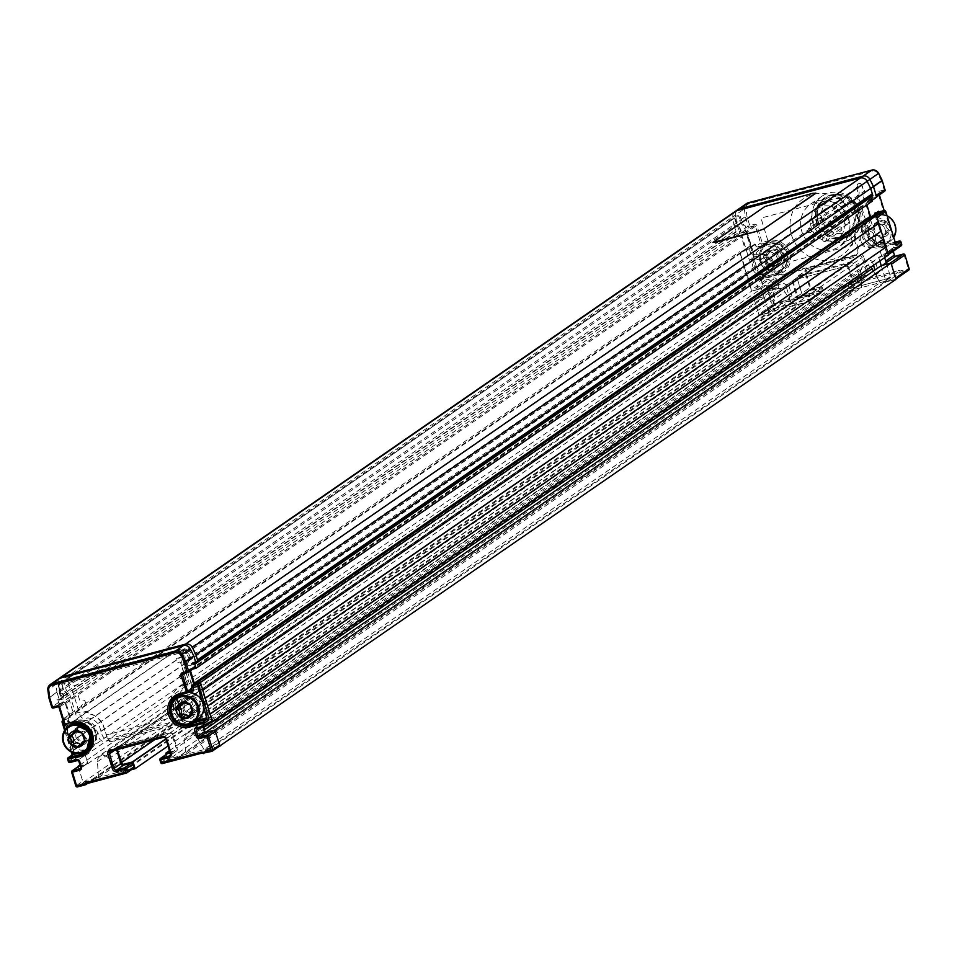 <?xml version="1.0" encoding="UTF-8"?>
<svg xmlns="http://www.w3.org/2000/svg" width="957" height="957" viewBox="0 0 957 957"><rect width="100%" height="100%" fill="white"/><g stroke="black" fill="none" stroke-linecap="round" stroke-linejoin="round"><path stroke-width="0.72" stroke-dasharray="4.79 3.59" d="M196.675 661.407L197.321 660.964M59.358 678.417A5.993 5.622 -124.6 0 0 58.006 682.951L60.65 696.062A1.28 1.208 -124.6 0 0 62.193 696.971L66.105 695.942A1.28 1.208 -124.6 0 0 66.894 694.411L66.284 692.378A0.861 0.801 -124.6 0 0 65.243 691.767L64.466 691.983A0.861 0.801 55.4 0 1 63.437 691.373L62.995 689.925A2.141 2.01 55.4 0 1 62.911 689.566L62.014 682.652A1.711 1.603 55.4 0 1 63.138 680.906L65.531 680.271A1.711 1.603 55.4 0 1 67.6 681.48L69.227 686.803A4.283 4.019 -124.6 0 0 71.703 689.614A1.28 1.208 55.4 0 1 72.457 690.452L79.993 715.118A4.701 4.414 -124.6 0 0 85.663 718.444L87.518 717.953A1.28 1.208 55.4 0 1 87.972 717.929A14.116 13.254 55.4 0 1 100.066 728.253L102.052 734.761A5.563 5.216 -124.6 0 0 108.751 738.708L180.694 719.676A5.563 5.216 55.4 0 0 184.163 713.049L182.165 706.541A14.116 13.254 -124.6 0 1 186.615 691.839A1.28 1.208 -124.6 0 1 187.01 691.648L188.876 691.157A4.701 4.414 55.4 0 0 191.807 685.547L184.27 660.892A1.28 1.208 -124.6 0 1 184.426 659.804A4.283 4.019 55.4 0 0 184.952 656.203L183.325 650.88A1.711 1.603 -124.6 0 1 184.39 648.846L186.782 648.212A1.711 1.603 -124.6 0 1 188.732 649.145L191.867 655.461A2.141 2.01 -124.6 0 1 192.01 655.808L192.453 657.256A0.861 0.801 -124.6 0 1 191.914 658.272L191.137 658.476A0.861 0.801 55.4 0 0 190.599 659.505L191.221 661.526A1.28 1.208 55.4 0 0 192.776 662.435L195.551 661.706M183.553 678.058L183.983 677.939A1.28 1.208 -124.6 0 1 185.538 678.86L186.914 683.37A1.28 1.208 -124.6 0 1 186.113 684.901L183.768 685.511A1.28 1.208 55.4 0 0 182.966 687.042L183.277 688.047A1.28 1.208 -124.6 0 1 182.954 689.327A18.386 17.274 55.4 0 0 178.265 707.582L180.251 714.089A1.28 1.208 -124.6 0 1 179.449 715.609L107.507 734.641A1.28 1.208 55.4 0 1 105.964 733.732L103.978 727.224A18.386 17.274 -124.6 0 0 89.659 713.994A1.28 1.208 55.4 0 1 88.666 713.073L88.355 712.068A1.28 1.208 -124.6 0 0 86.812 711.159L84.467 711.781A1.28 1.208 55.4 0 1 82.924 710.872L81.536 706.362A1.28 1.208 55.4 0 1 82.338 704.831L84.683 704.208A1.28 1.208 -124.6 0 0 85.484 702.677L84.994 701.05A1.28 1.208 -124.6 0 0 83.438 700.141L81.094 700.763A1.28 1.208 55.4 0 1 79.551 699.854L76.704 690.547A1.28 1.208 55.4 0 1 77.505 689.016L78.283 688.801A1.28 1.208 -124.6 0 0 79.084 687.282L78.594 685.655A1.28 1.208 -124.6 0 0 77.039 684.745L74.311 685.463A1.28 1.208 55.4 0 1 72.756 684.554L71.38 680.044A1.28 1.208 55.4 0 1 72.182 678.513L177.739 650.593A1.28 1.208 -124.6 0 1 179.282 651.502L179.414 651.932M183.565 672.436A1.28 1.208 -124.6 0 0 183.541 672.352L180.706 663.045A1.28 1.208 -124.6 0 0 179.15 662.136L178.373 662.34A1.28 1.208 55.4 0 1 176.83 661.431L176.327 659.804A1.28 1.208 55.4 0 1 177.129 658.272L179.868 657.555A1.28 1.208 -124.6 0 0 180.67 656.024L180.167 654.385M181.974 678.477L181.639 678.561A1.28 1.208 55.4 0 1 180.095 677.652L179.605 676.025A1.28 1.208 55.4 0 1 180.395 674.506L180.933 674.362M59.023 690.775L733.852 224.656L735.466 229.943A1.28 1.208 -124.6 0 0 737.022 230.852L62.193 696.971M58.006 682.951L732.835 216.832A5.993 5.622 -124.6 0 1 735.12 211.473A5.993 5.622 -124.6 0 0 732.835 216.832L733.852 224.656L736.639 222.742L739.869 233.305L735.036 236.654L734.031 233.4L735.275 237.468L740.359 236.116A0.861 0.801 55.4 0 1 741.388 236.726L745.24 249.322A0.861 0.801 55.4 0 1 744.713 250.351L739.629 251.691L745.06 267.386L744.474 267.541L746.843 275.269L747.429 275.114L751.688 291.119L761.461 288.536L763.949 296.67L754.176 299.254L759.14 315.511L774.536 310.57L773.483 294.78A6.412 6.029 55.4 0 1 784.872 291.765L792.91 305.702L811.141 301.766L809.024 294.852L800.04 297.232A2.141 2.01 55.4 0 1 797.456 295.713L793.353 282.303A2.141 2.01 55.4 0 1 794.693 279.755L845.51 266.309A2.141 2.01 -124.6 0 1 848.093 267.828L852.197 281.238L176.16 748.195L172.057 734.785A2.141 2.01 -124.6 0 0 169.485 733.265L118.656 746.699L794.693 279.755M184.199 673.608L188.661 688.203A4.701 4.414 -124.6 0 1 185.73 693.813L183.744 694.339A4.701 4.414 55.4 0 0 181.758 695.524A14.116 13.254 55.4 0 0 178.899 708.802L181.017 715.716A5.563 5.216 -124.6 0 1 177.547 722.344L105.617 741.364A5.563 5.216 55.4 0 1 98.918 737.428L96.801 730.514A14.116 13.254 -124.6 0 0 86.86 720.621A4.701 4.414 -124.6 0 0 84.503 720.585L82.517 721.111A4.701 4.414 55.4 0 1 76.847 717.774L69.359 693.275A1.711 1.603 -124.6 0 0 68.414 692.174A4.283 4.019 55.4 0 1 66.069 689.435L64.334 683.741A1.711 1.603 -124.6 0 0 62.265 682.52L59.884 683.154A1.711 1.603 -124.6 0 0 58.748 684.913L60.052 693.215A0.861 0.801 -124.6 0 0 61.081 693.825L62.253 693.514A0.861 0.801 55.4 0 1 63.282 694.124L64.215 697.174A1.495 1.412 55.4 0 1 63.282 698.957L58.006 700.357L59.238 704.412L64.322 703.072A0.861 0.801 55.4 0 1 65.351 703.682L69.215 716.279A0.861 0.801 55.4 0 1 68.677 717.295L63.593 718.647L65.949 726.363L741.986 259.419M59.238 704.412L735.275 237.468M58.006 700.357L736.089 231.977L733.852 224.656L732.835 216.832L735.622 214.906L736.639 222.742M739.318 232.001L739.905 231.845A1.28 1.208 55.4 0 0 740.706 230.314L739.833 227.467A1.28 1.208 55.4 0 0 738.29 226.558A0.861 0.801 55.4 0 1 739.318 227.168L740.251 230.218A1.495 1.412 55.4 0 1 739.318 232.001L63.282 698.957M58.748 684.913L734.785 217.957L736.077 226.271A0.861 0.801 -124.6 0 0 737.117 226.869L738.29 226.558L736.723 226.976L735.191 217.849A1.711 1.603 -124.6 0 1 736.316 216.103L737.129 215.887A1.711 1.603 55.4 0 1 739.199 217.095L740.826 222.419A5.563 5.216 -124.6 0 0 744.056 226.067L751.592 250.722A5.993 5.622 55.4 0 0 758.805 254.969L760.671 254.478A12.836 12.046 55.4 0 1 771.665 263.869L773.651 270.376A6.843 6.424 55.4 0 0 781.893 275.221L853.835 256.201A6.843 6.424 55.4 0 0 858.106 248.042L856.108 241.535A12.836 12.046 55.4 0 1 860.152 228.173L862.018 227.67A5.993 5.622 55.4 0 0 865.75 220.541L858.214 195.886A5.563 5.216 -124.6 0 0 858.896 191.197L857.269 185.873A1.711 1.603 55.4 0 1 858.333 183.828L859.147 183.612A1.711 1.603 55.4 0 1 861.097 184.557L864.961 193.063L863.393 193.481A0.861 0.801 -124.6 0 0 862.855 194.498L863.788 197.549A1.495 1.412 -124.6 0 0 865.595 198.613L865.008 198.769A1.28 1.208 55.4 0 1 863.465 197.86L862.592 195.013A1.28 1.208 55.4 0 1 863.393 193.481L864.566 193.17A0.861 0.801 55.4 0 0 865.104 192.154L861.503 184.45L185.467 651.394L188.685 657.878L864.721 190.933M59.669 691.995L735.706 225.051M62.265 682.52L738.302 215.576L735.909 216.21A1.711 1.603 -124.6 0 0 734.785 217.957M59.884 683.154L735.909 216.21M186.818 660.976A0.861 0.801 -124.6 0 0 186.818 661.454L187.751 664.505A1.495 1.412 -124.6 0 0 189.558 665.558L865.595 198.613M189.558 665.558L194.833 664.17M872.114 201.281L867.03 202.621A0.861 0.801 -124.6 0 0 866.504 203.638L866.886 204.894M192.788 669.099L190.993 669.577A0.861 0.801 -124.6 0 0 190.467 670.594L190.491 670.69M205.276 698.311L204.69 698.466L202.202 690.332L878.825 223.232M210.121 714.161L209.535 714.317L207.047 706.194L883.67 239.083M888.527 254.933L878.741 257.517L879.794 260.962L878.741 257.517L883.586 254.179L884.639 257.624L883.957 255.399A1.28 1.208 55.4 0 1 884.758 253.868L887.498 253.15L882.653 256.488L887.342 255.244A1.28 1.208 -124.6 0 0 887.701 255.088L888.419 254.598M203.183 724.353L878.741 257.517L881.876 256.691L886.708 253.354L883.586 254.179M895.979 279.324L880.093 282.65L873.406 271.058M218.962 746.544L210.169 748.864L886.206 281.908M206.006 751.747L210.169 748.864L209.918 748.051L885.955 281.095M209.918 748.051L204.056 749.606L880.093 282.65M204.056 749.606L197.453 738.158M196.137 735.873L196.018 735.67A6.412 6.029 -124.6 0 0 184.629 738.684L185.682 754.463L861.719 287.507L843.978 293.081L841.873 286.167L850.857 283.786A2.141 2.01 -124.6 0 0 852.197 281.238M870.834 267.159A6.412 6.029 -124.6 0 0 860.666 271.728L861.719 287.507M185.682 754.463L179.426 756.114L855.462 289.17M179.426 756.114L179.677 756.927L855.714 289.983M179.677 756.927L167.942 760.037L843.978 293.081M167.942 760.037L166.231 754.415M169.401 750.659L841.873 286.167M117.412 749.546L117.316 749.259A2.141 2.01 55.4 0 1 118.656 746.699M154.711 739.677L797.456 295.713M165.872 739.091L809.024 294.852M167.989 746.005L811.141 301.766M116.204 771.509L116.874 772.658L131.42 769.691M123.369 771.821L799.406 304.864M123.13 771.007L799.167 304.051M116.874 772.658L132.329 761.975M165.8 738.864L792.91 305.702M78.235 766.557L83.103 782.467L98.499 777.515L97.447 761.736A6.412 6.029 55.4 0 1 108.835 758.722L109.852 760.492M113.488 766.796L115.259 769.859M98.499 777.515L774.536 310.57M92.626 779.07L768.662 312.114M92.877 779.883L768.914 312.927M83.103 782.467L759.14 315.511M79.898 764.99L754.176 299.254M65.949 726.363L66.535 726.219L69.024 734.342L68.437 734.498L70.806 742.225L71.392 742.07L75.651 758.076L85.424 755.492L87.912 763.626L80.113 765.684L86.74 763.937A1.28 1.208 -124.6 0 0 87.542 762.406L80.639 767.167A1.28 1.208 -124.6 0 1 80.663 767.251M87.912 763.626L763.949 296.67M85.424 755.492L766.294 285.198L773.136 307.556L768.292 310.893A1.28 1.208 -124.6 0 0 769.835 311.803L808.94 301.467A1.28 1.208 -124.6 0 0 809.742 299.936L808.868 297.089A1.28 1.208 -124.6 0 0 807.325 296.18L799.502 298.249A2.141 2.01 55.4 0 1 796.93 296.742L792.575 282.506A2.141 2.01 55.4 0 1 793.903 279.958L798.748 276.621A2.141 2.01 55.4 0 0 797.408 279.169L801.763 293.392L810.471 287.375L805.926 272.278L805.064 272.398L809.658 287.435A3.421 3.218 -124.6 0 0 813.785 289.863L821.596 287.794L822.482 292.112L813.773 298.129A1.28 1.208 -124.6 0 0 814.132 297.962A1.28 1.208 55.4 0 1 813.773 298.129L808.94 301.467M75.651 758.076L183.529 683.561M184.94 682.592L751.688 291.119M73.282 750.348L749.319 283.404M73.868 750.192L749.905 283.248M71.392 742.07L747.429 275.114M70.806 742.225L746.843 275.269M63.593 718.647L739.629 251.691M169.832 752.058L174.82 750.743A2.141 2.01 -124.6 0 0 176.16 748.195M202.717 724.473L203.542 727.188L203.087 725.693L199.283 728.325M189.103 659.397A0.861 0.801 55.4 0 1 188.529 660.127L187.751 660.33M188.685 657.878L189.067 659.098A0.861 0.801 55.4 0 1 189.079 659.146M180.072 652.064A1.711 1.603 55.4 0 1 181.124 651.095L183.517 650.461A1.711 1.603 55.4 0 1 185.467 651.394M183.828 672.364L181.172 663.703A1.711 1.603 55.4 0 1 181.351 662.304A4.283 4.019 -124.6 0 0 181.794 658.823L180.694 655.222M191.221 713.085A7.907 7.429 55.4 0 1 189.51 697.868A7.907 7.429 55.4 0 1 199.044 703.479A7.907 7.429 55.4 0 1 191.974 713.144M91.13 732.009A7.907 7.429 -124.6 0 0 81.596 726.411A7.907 7.429 -124.6 0 0 76.668 735.837A7.907 7.429 -124.6 0 0 86.202 741.448A7.907 7.429 -124.6 0 0 91.13 732.009M68.437 734.498L744.474 267.541M69.024 734.342L745.06 267.386M66.535 726.219L742.572 259.263M861.503 184.45A1.711 1.603 55.4 0 0 859.553 183.505L857.161 184.139A1.711 1.603 55.4 0 0 856.096 186.184L857.831 191.879A4.283 4.019 -124.6 0 1 857.388 195.36A1.711 1.603 55.4 0 0 857.209 196.747L864.697 221.258A4.701 4.414 -124.6 0 1 861.767 226.857L859.781 227.383A4.701 4.414 55.4 0 0 857.795 228.567A14.116 13.254 55.4 0 0 854.936 241.846L857.053 248.76A5.563 5.216 -124.6 0 1 853.584 255.387L781.654 274.408A5.563 5.216 55.4 0 1 774.955 270.472L772.837 263.558A14.116 13.254 -124.6 0 0 762.896 253.665A4.701 4.414 -124.6 0 0 760.54 253.629L758.554 254.155A4.701 4.414 55.4 0 1 752.884 250.818L745.395 226.319A1.711 1.603 -124.6 0 0 744.45 225.218A4.283 4.019 55.4 0 1 742.106 222.479L740.371 216.784A1.711 1.603 -124.6 0 0 738.302 215.576M860.606 240.351A7.907 7.429 55.4 0 1 865.547 230.912A7.907 7.429 55.4 0 1 875.069 236.523A7.907 7.429 55.4 0 1 870.14 245.961A7.907 7.429 55.4 0 1 860.606 240.351M767.167 265.065A7.907 7.429 -124.6 0 0 757.633 259.455A7.907 7.429 -124.6 0 0 752.704 268.881A7.907 7.429 -124.6 0 0 762.239 274.492A7.907 7.429 -124.6 0 0 767.167 265.065M809.742 299.936L814.574 296.598A1.28 1.208 55.4 0 1 814.132 297.962A1.28 1.208 -124.6 0 0 814.574 296.598L813.701 293.751L808.868 297.089M796.93 296.742L801.763 293.392L797.169 278.355A2.141 2.01 55.4 0 1 798.497 275.807L850.881 261.955A2.141 2.01 55.4 0 1 853.465 263.462L853.716 264.276A2.141 2.01 -124.6 0 0 851.132 262.768L798.748 276.621M889.615 278.068L884.782 281.406A1.28 1.208 -124.6 0 0 885.584 279.887L890.417 276.537A1.28 1.208 55.4 0 1 889.615 278.068L850.522 288.404A1.28 1.208 55.4 0 1 848.979 287.495L844.146 290.844L843.273 287.997A1.28 1.208 -124.6 0 1 844.074 286.466L851.886 284.396A2.141 2.01 -124.6 0 0 853.225 281.848L848.871 267.625A2.141 2.01 -124.6 0 0 846.299 266.106L793.903 279.958M853.225 281.848L866.767 272.494L862.173 257.445L863.704 256.895A3.421 3.218 -124.6 0 0 859.589 254.466L807.194 268.319A3.421 3.218 -124.6 0 0 805.064 272.398M843.273 287.997L848.105 284.648A1.28 1.208 55.4 0 1 848.907 283.128L856.73 281.059A2.141 2.01 -124.6 0 0 858.058 278.511M856.814 278.643L857.687 281.49L848.979 287.495L848.105 284.648L848.979 287.495A1.28 1.208 -124.6 0 0 850.522 288.404L889.52 278.092L898.228 272.075L898.228 270.616L859.219 280.927L857.663 277.087L848.907 283.128A1.28 1.208 -124.6 0 0 848.105 284.648L856.814 278.643A1.28 1.208 55.4 0 1 857.616 277.111L865.475 275.018L866.169 276.011A3.421 3.218 -124.6 0 0 868.298 271.932L863.704 256.895M844.146 290.844A1.28 1.208 -124.6 0 0 845.689 291.753L859.23 282.399L859.219 280.927M884.782 281.406L845.689 291.753M871.863 200.468L866.001 202.011A0.861 0.801 -124.6 0 0 865.475 203.04L872.987 227.634L865.164 229.692A9.199 8.637 55.4 0 0 859.434 240.662A9.199 8.637 55.4 0 0 870.511 247.181L878.335 245.112L881.876 256.691M874.985 215.014L877.82 224.285L872.987 227.634M879.375 194.857L879.016 193.685L870.308 199.69L871.026 202.035L870.308 199.69A0.861 0.801 55.4 0 1 870.607 198.781A0.861 0.801 -124.6 0 0 870.308 199.69L865.475 203.04M876.708 197.118L870.834 198.673A0.861 0.801 -124.6 0 0 870.607 198.781A0.861 0.801 55.4 0 1 870.834 198.673L875.535 197.429A1.28 1.208 -124.6 0 0 875.882 197.274L876.6 196.783M768.292 310.893L761.461 288.536L758.327 289.361L763.172 286.023L759.631 274.444L767.442 272.374A9.199 8.637 -124.6 0 0 773.184 261.405A9.199 8.637 -124.6 0 0 762.107 254.897L754.283 256.954L749.439 260.304L741.926 235.709A0.861 0.801 -124.6 0 0 740.897 235.099L735.036 236.654M754.283 256.954L746.759 232.36A0.861 0.801 -124.6 0 0 745.73 231.761L739.869 233.305M763.172 286.023L766.294 285.198M769.835 311.803L774.68 308.465A1.28 1.208 55.4 0 1 773.136 307.556M774.68 308.465L813.773 298.129L774.775 308.441L783.484 302.424L822.482 292.112A1.28 1.208 55.4 0 0 823.283 290.581L822.41 287.734A1.28 1.208 -124.6 0 0 820.867 286.825L821.596 287.794M852.699 243.018A2.141 2.01 55.4 0 1 851.371 245.566L788.819 262.11A2.141 2.01 55.4 0 1 786.235 260.591L785.494 258.151A22.669 21.281 55.4 0 0 769.344 242.205L768.435 242.456L761.605 220.098A2.141 2.01 -124.6 0 1 762.944 217.55L848.165 195.013A2.141 2.01 -124.6 0 1 850.749 196.52L857.58 218.878L856.671 219.117A22.669 21.281 55.4 0 0 851.957 240.578L852.699 243.018M746.616 203.53A5.993 5.622 -124.6 0 0 744.319 208.901L735.622 214.906A5.993 5.622 -124.6 0 1 737.907 209.547A5.993 5.622 -124.6 0 0 735.622 214.906L736.627 222.634L745.336 216.617L744.319 208.901L745.91 208.554A4.701 4.414 55.4 0 1 749.008 203.733L872.521 171.076A4.701 4.414 55.4 0 1 877.892 173.648L881.457 180.897M877.82 224.285L870.009 226.354A9.199 8.637 55.4 0 0 864.279 237.324A9.199 8.637 55.4 0 0 875.356 243.832L883.167 241.774L886.708 253.354M886.194 262.72L890.417 276.537M812.158 292.842L820.867 286.825L813.043 288.894L804.335 294.912L812.158 292.842A1.28 1.208 55.4 0 1 813.701 293.751A1.28 1.208 -124.6 0 0 812.158 292.842L804.335 294.912A2.141 2.01 55.4 0 1 801.763 293.392M789.513 297.376L791.929 295.701L788.209 283.511L785.781 285.186A2.141 2.01 -124.6 0 0 783.209 283.667L770.696 286.98A2.141 2.01 -124.6 0 0 769.368 289.528L773.089 301.718A2.141 2.01 -124.6 0 0 775.672 303.237L788.185 299.924A2.141 2.01 -124.6 0 0 789.513 297.376L785.781 285.186M769.368 289.528L771.785 287.854L775.517 300.043L773.089 301.718M876.313 274.42L878.729 272.757L874.997 260.555L872.581 262.23A2.141 2.01 -124.6 0 0 870.009 260.711L857.496 264.024A2.141 2.01 -124.6 0 0 856.156 266.572L859.888 278.762A2.141 2.01 -124.6 0 0 862.46 280.281L874.973 276.98A2.141 2.01 -124.6 0 0 876.313 274.42L874.949 269.994M873.514 265.304L872.581 262.23M856.156 266.572L858.573 264.898L862.305 277.099L859.888 278.762M758.327 289.361L754.786 277.781L762.609 275.712A9.199 8.637 -124.6 0 0 768.339 264.754A9.199 8.637 -124.6 0 0 757.262 258.234L749.439 260.304M881.23 265.651L885.584 279.887M178.122 652.83L176.507 653.942L61.571 684.339L67.612 680.164L72.301 678.92L74.73 677.245L180.287 649.336L177.87 650.999L182.56 649.767L179.629 651.777M125.164 770.469L93.894 778.735L87.003 783.496A1.28 1.208 -124.6 0 0 86.92 783.52M126.743 770.05L133.286 768.315M116.622 749.75L116.419 749.056A2.141 2.01 55.4 0 1 117.747 746.508L170.143 732.655A2.141 2.01 -124.6 0 1 172.715 734.163L177.189 748.805A2.141 2.01 -124.6 0 1 175.849 751.353L170.083 752.872M117.747 746.508L110.856 751.269A2.141 2.01 -124.6 0 0 110.773 751.293M218.77 746.592L209.595 748.53A1.28 1.208 -124.6 0 0 208.65 748.386L169.257 758.805A1.28 1.208 55.4 0 1 167.714 757.896L166.841 755.049A1.28 1.208 55.4 0 1 167.008 753.96M169.257 758.805L162.367 763.566A1.28 1.208 55.4 0 1 162.259 763.59M160.848 762.741A1.28 1.208 55.4 0 1 160.824 762.657L167.714 757.896M212.514 750.91L211.784 751.377M199.726 727.045L203.255 724.593M188.409 691.935L185.036 692.832A14.965 14.056 -124.6 0 0 181.423 694.387M180.873 694.746A14.965 14.056 -124.6 0 0 176.59 712.953A14.965 14.056 -124.6 0 0 193.733 721.291L195.994 720.693M203.662 706.745L203.458 706.087M203.243 705.393L201.939 701.134M180.622 705.536A9.199 8.637 -124.6 0 0 192.058 715.8A9.199 8.637 -124.6 0 0 197.788 704.842A9.199 8.637 -124.6 0 0 181.495 702.558M193.888 722.14L193.733 721.291A14.965 14.056 -124.6 0 1 193.649 721.315L188.792 721.674A14.965 14.056 -124.6 0 1 188.708 721.662L183.923 720.286A14.965 14.056 -124.6 0 1 183.84 720.25L179.713 717.307A14.965 14.056 -124.6 0 1 179.641 717.248L176.662 713.097A14.965 14.056 -124.6 0 1 176.626 713.013L175.155 708.156A14.965 14.056 -124.6 0 1 175.143 708.06L175.358 703.084A14.965 14.056 -124.6 0 1 175.382 702.988L177.26 698.49A14.965 14.056 -124.6 0 1 177.308 698.407L180.311 695.141M192.572 723.014A16.257 15.264 55.4 0 1 176.471 715.98A16.257 15.264 55.4 0 1 175.586 698.431M177.846 695.548A16.257 15.264 55.4 0 1 179.784 693.945A16.257 15.264 55.4 0 1 184.306 691.863L185.933 691.433M187.512 691.014L190.945 690.105M184.605 673.321L189.438 669.984L189.797 671.168M185.443 684.231L186.125 684.04A3.421 3.218 -124.6 0 0 188.254 679.96L185.778 671.862L189.965 668.967A0.861 0.801 -124.6 0 0 189.438 669.984M194.654 667.723L189.965 668.967M63.006 720.549L69.705 717.906L63.006 720.537M63.258 721.339L64.215 720.681A1.28 1.208 55.4 0 1 65.016 719.15M72.553 754.81L72.469 755.839L72.182 755.109M183.876 684.698A22.238 20.887 55.4 0 0 171.47 710.764L174.712 721.339A3.421 3.218 -124.6 0 1 172.571 725.418L111.586 741.543A3.421 3.218 -124.6 0 1 107.459 739.115L104.229 728.552A22.238 20.887 55.4 0 0 77.433 712.786L76.656 712.989A3.421 3.218 -124.6 0 1 72.529 710.572L67.325 693.514A5.563 5.216 -124.6 0 1 63.617 689.686L61.344 682.269L59.801 682.688A2.189 2.058 55.4 0 0 58.353 684.925L59.561 694.232L60.877 693.873A0.646 0.598 55.4 0 1 61.655 694.327L62.396 696.768A1.495 1.412 55.4 0 1 61.463 698.562L57.755 699.543L58.616 702.39A1.28 1.208 55.4 0 0 60.171 703.299L53.269 708.06A1.28 1.208 55.4 0 1 53.161 708.072M60.171 703.299L64.861 702.055A0.861 0.801 55.4 0 1 65.889 702.653L70.244 716.889A0.861 0.801 55.4 0 1 69.705 717.906M68.366 723.109L69.753 722.152A1.28 1.208 55.4 0 1 68.198 721.243L64.777 723.612M70.483 723.121L68.39 720.418A2.141 2.01 55.4 0 1 67.66 720.8L63.425 721.913M68.39 720.418L68.186 718.312L70.244 716.889M78.809 726.853A9.199 8.637 -124.6 0 0 73.079 737.823A9.199 8.637 -124.6 0 0 84.156 744.331A9.199 8.637 -124.6 0 0 89.886 733.373A9.199 8.637 -124.6 0 0 78.809 726.853M90.389 747.62A14.965 14.056 -124.6 0 0 94.157 729.473A14.965 14.056 -124.6 0 0 77.134 721.363L71.751 722.786M85.986 750.683L85.831 749.821A14.965 14.056 -124.6 0 0 89.982 747.919M72.289 723.241L76.393 720.394A16.257 15.264 55.4 0 1 95.006 729.461A16.257 15.264 55.4 0 1 90.353 749.223A16.257 15.264 55.4 0 1 88.164 750.467M64.215 720.681L75.28 756.855L69.071 761.15M72.66 760.648L76.823 757.765A1.28 1.208 55.4 0 1 75.28 756.855M76.823 757.765L84.252 755.803L77.266 760.588M72.325 771.701L78.51 767.43A1.28 1.208 55.4 0 1 78.677 766.342M78.51 767.43L82.733 781.247L76.524 785.541M80.113 785.039L84.276 782.156A1.28 1.208 55.4 0 1 82.733 781.247M84.276 782.156L92.398 780.015L87.542 783.364M87.35 783.412L93.116 779.441A1.28 1.208 55.4 0 1 92.398 780.015M93.116 779.441L93.176 779.309A1.28 1.208 -124.6 0 1 93.894 778.735M84.252 755.803A1.28 1.208 -124.6 0 1 85.795 756.712L87.542 762.406M185.778 671.85L183.05 662.914A5.563 5.216 -124.6 0 0 184.031 657.842L181.758 650.425L183.313 650.018A2.189 2.058 55.4 0 1 185.814 651.215L189.582 658.799M189.677 658.99L190.048 659.72L188.72 660.067A0.646 0.598 -124.6 0 0 188.326 660.832L189.067 663.273A1.495 1.412 -124.6 0 0 190.874 664.337L194.594 663.357M203.889 724.162A1.28 1.208 -124.6 0 0 203.087 725.693M75.495 736.148A9.199 8.637 55.4 0 1 81.225 725.191A9.199 8.637 55.4 0 1 92.303 731.698A9.199 8.637 55.4 0 1 86.573 742.668A9.199 8.637 55.4 0 1 75.495 736.148M183.397 707.618A9.199 8.637 55.4 0 1 189.139 696.648A9.199 8.637 55.4 0 1 200.216 703.168A9.199 8.637 55.4 0 1 194.474 714.125A9.199 8.637 55.4 0 1 183.397 707.618M49.656 697.39L57.001 692.306A1.28 1.208 55.4 0 1 56.953 692.09L55.949 684.375A5.993 5.622 55.4 0 1 58.245 679.003M175.167 651.657L61.009 681.851A2.189 2.058 -124.6 0 0 59.561 684.088L60.77 693.394L62.085 693.047A0.646 0.598 55.4 0 1 62.863 693.502L63.605 695.93A1.495 1.412 55.4 0 1 62.672 697.725L58.963 698.706L57.001 692.306M58.963 698.706L57.755 699.543M56.953 692.09L49.62 697.151M195.802 662.519L192.082 663.5A1.495 1.412 55.4 0 1 190.276 662.435L189.534 659.995A0.646 0.598 55.4 0 1 189.929 659.229L191.256 658.883L190.898 658.153M190.79 657.961L187.022 650.389A2.189 2.058 -124.6 0 0 184.522 649.181L177.476 651.047M89.946 747.943L93.559 744.247A14.965 14.056 -124.6 0 0 93.607 744.175L95.485 739.665A14.965 14.056 -124.6 0 0 95.509 739.582L95.724 734.593A14.965 14.056 -124.6 0 0 95.712 734.498L94.241 729.653A14.965 14.056 -124.6 0 0 94.205 729.557L91.226 725.418A14.965 14.056 -124.6 0 0 91.154 725.346L87.027 722.415A14.965 14.056 -124.6 0 0 86.943 722.368L82.17 721.004A14.965 14.056 -124.6 0 0 82.075 720.992L77.218 721.351A14.965 14.056 -124.6 0 0 77.134 721.363L72.792 723.408M72.409 723.671L69.406 726.949A14.965 14.056 -124.6 0 0 69.359 727.021L67.48 731.531A14.965 14.056 -124.6 0 0 67.457 731.615L67.241 736.591A14.965 14.056 -124.6 0 0 67.253 736.687L68.725 741.543A14.965 14.056 -124.6 0 0 68.76 741.627L71.739 745.778A14.965 14.056 -124.6 0 0 71.811 745.85L75.938 748.781A14.965 14.056 -124.6 0 0 76.022 748.817L80.795 750.192A14.965 14.056 -124.6 0 0 80.89 750.204L85.747 749.845A14.965 14.056 -124.6 0 0 85.831 749.821L90.173 747.776M75.675 731.232A4.079 3.828 -124.6 0 0 75.77 730.358A1.256 1.184 55.4 0 1 77.96 729.784A4.079 3.828 -124.6 0 0 83.103 731.244A1.256 1.184 55.4 0 1 84.802 732.93A4.079 3.828 -124.6 0 0 86.405 738.146A1.256 1.184 55.4 0 1 85.915 740.407A4.079 3.828 -124.6 0 0 84.587 740.706M83.953 741.053A4.079 3.828 -124.6 0 0 82.362 744.175A1.256 1.184 55.4 0 1 80.352 744.977M71.117 735.347A1.256 1.184 55.4 0 1 72.218 734.127A4.079 3.828 -124.6 0 0 74.168 733.481M75.77 730.358L74.969 730.909M77.96 729.784L75.759 731.304M183.577 702.689A4.079 3.828 -124.6 0 0 183.672 701.828A1.256 1.184 55.4 0 1 185.861 701.242A4.079 3.828 -124.6 0 0 191.005 702.701A1.256 1.184 55.4 0 1 192.716 704.388A4.079 3.828 -124.6 0 0 194.307 709.616A1.256 1.184 55.4 0 1 193.816 711.876L192.405 712.857M187.584 692.509L185.12 692.808A14.965 14.056 -124.6 0 0 185.036 692.832L180.694 694.878M198.087 719.245L193.733 721.291M190.981 713.372A4.079 3.828 -124.6 0 0 190.264 715.633A1.256 1.184 55.4 0 1 188.266 716.446M190.264 715.633L188.062 717.152M181.1 705.417A4.079 3.828 -124.6 0 0 182.081 704.938M183.672 701.828L182.871 702.378M193.816 711.876A4.079 3.828 -124.6 0 0 192.501 712.164M185.861 701.242L183.672 702.761M885.345 246.643L881.636 247.624A16.257 15.264 55.4 0 1 862.054 236.104A16.257 15.264 55.4 0 1 867.676 218.794A16.257 15.264 55.4 0 1 872.186 216.725L878.837 214.966A1.28 1.208 -124.6 0 0 879.639 213.435L879.459 212.861A2.141 2.01 -124.6 0 0 880.296 212.825L884.986 211.581L894.927 244.107L885.931 246.487M860.02 211.15A25.66 24.104 -124.6 0 0 821.979 196.233A25.66 24.104 -124.6 0 0 813.103 223.555A25.66 24.104 -124.6 0 0 851.144 238.46A25.66 24.104 -124.6 0 0 860.02 211.15M858.285 211.27A22.908 21.521 -124.6 0 0 830.676 195.037A22.908 21.521 -124.6 0 0 816.393 222.347A22.908 21.521 -124.6 0 0 843.99 238.592A22.908 21.521 -124.6 0 0 858.285 211.27M876.588 215.911L870.846 217.873L872.916 216.449M879.016 193.685A0.861 0.801 55.4 0 1 879.543 192.656L884.244 191.424L884.232 189.953L879.543 191.185A2.141 2.01 -124.6 0 0 878.203 193.745L883.299 210.408L878.813 211.593M885.01 189.797L884.232 189.953L881.529 181.124M878.526 211.246L879.459 212.861M875.344 214.547L883.311 211.88A1.28 1.208 -124.6 0 0 884.16 210.636M817.96 221.94A21.198 19.906 55.4 0 1 831.178 196.663A21.198 19.906 55.4 0 1 856.718 211.688A21.198 19.906 55.4 0 1 843.5 236.965A21.198 19.906 55.4 0 1 817.96 221.94M882.115 180.395L881.397 180.706M878.598 173.337L877.892 173.648M871.887 170.083L872.521 171.076M765.122 285.509A1.28 1.208 55.4 0 1 766.665 286.418L775.373 280.401A1.28 1.208 55.4 0 0 773.83 279.492L765.122 285.509L762.382 286.227L757.549 289.576L752.86 290.808L766.401 281.454L773.83 279.492M741.041 233.006L749.75 226.988A1.28 1.208 -124.6 0 1 748.207 226.079L745.371 216.832L736.675 222.849L739.498 232.084A1.28 1.208 -124.6 0 0 741.041 233.006L745.73 231.761A0.861 0.801 55.4 0 1 746.759 232.36L751.113 246.595A0.861 0.801 55.4 0 1 750.575 247.612L745.742 250.949L741.053 252.193A1.28 1.208 -124.6 0 0 740.251 253.725L748.96 247.707L759.272 281.454L764.117 278.104L764.858 280.545A1.28 1.208 -124.6 0 0 766.401 281.454M740.251 253.725L751.317 289.899A1.28 1.208 -124.6 0 0 752.86 290.808M757.633 247.014L764.284 245.255A16.257 15.264 55.4 0 1 782.898 254.323A16.257 15.264 55.4 0 1 778.244 274.085A16.257 15.264 55.4 0 1 773.734 276.154L760.432 279.671L750.491 247.145L755.181 245.913A2.141 2.01 -124.6 0 0 755.91 245.53L756.09 246.105A1.28 1.208 -124.6 0 0 757.633 247.014L762.107 243.927L768.758 242.169L768.746 240.697L762.107 242.456L757.011 225.792A2.141 2.01 -124.6 0 0 754.427 224.273L749.738 225.517L746.915 216.27L745.91 208.554M760.6 262.936A9.199 8.637 55.4 0 1 766.33 251.966A9.199 8.637 55.4 0 1 777.407 258.486A9.199 8.637 55.4 0 1 771.677 269.443A9.199 8.637 55.4 0 1 760.6 262.936M762.107 243.927A1.28 1.208 55.4 0 1 760.564 243.018L756.09 246.105M749.75 226.988L754.439 225.744A0.861 0.801 55.4 0 1 755.468 226.354L760.564 243.018M755.91 245.53L754.977 243.915A0.861 0.801 55.4 0 1 754.451 244.944L749.762 246.176L741.053 252.193M748.96 247.707A1.28 1.208 55.4 0 1 749.762 246.176M760.432 279.671L764.559 276.74A1.28 1.208 55.4 0 1 764.906 276.585L759.272 281.454M764.117 278.104A1.28 1.208 55.4 0 1 764.559 276.74M769.619 290.557L768.89 289.588A1.28 1.208 -124.6 0 0 768.088 291.119L772.311 304.936A1.28 1.208 -124.6 0 0 773.854 305.845L782.754 302.998L773.758 309.59L782.455 303.572L781.965 302.233L773.854 304.374L769.619 290.557L777.048 288.595A2.572 2.404 55.4 0 0 778.651 285.533L776.917 279.839A2.572 2.404 -124.6 0 0 773.818 278.02L766.39 279.982L764.906 276.585L778.244 273.044L778.938 274.037A17.537 16.472 -124.6 0 0 789.872 253.126A17.537 16.472 -124.6 0 0 768.746 240.697M777.048 288.595L776.366 287.602L768.89 289.588L755.348 298.943A1.28 1.208 -124.6 0 0 754.547 300.474L758.769 314.291A1.28 1.208 -124.6 0 0 760.313 315.2L767.741 313.238A1.28 1.208 -124.6 0 0 768.543 311.707L773.376 308.369A1.28 1.208 55.4 0 1 772.586 309.901L767.741 313.238M776.318 287.626L762.777 296.981L755.348 298.943M773.758 309.59L772.586 309.901M773.854 304.374L773.854 305.845L760.313 315.2M822.47 290.641L783.472 300.953L783.484 302.424M823.283 290.581L814.574 296.598L813.701 293.751L822.41 287.734M813.043 288.894L813.785 289.863M865.439 275.042L856.73 281.059L848.907 283.128M857.687 281.49A1.28 1.208 -124.6 0 0 859.23 282.399L898.228 272.075M891.374 264.288A1.28 1.208 -124.6 0 0 889.831 263.378M887.378 281.609L892.211 278.26A1.28 1.208 55.4 0 1 890.668 277.351L885.835 280.688A1.28 1.208 -124.6 0 0 887.378 281.609L894.807 279.635A1.28 1.208 -124.6 0 0 895.166 279.48L895.872 278.989M892.211 278.26L899.747 272.554L908.349 270.281L908.337 268.809L900.226 270.963L899.747 272.554M893.24 251.26L892.666 249.382A1.28 1.208 55.4 0 1 893.467 247.851L893.455 246.392A2.572 2.404 -124.6 0 0 891.852 249.442L893.599 255.136A2.572 2.404 -124.6 0 0 893.754 255.531M899.508 240.997L900.896 245.889L893.467 247.851L884.758 253.868M894.879 256.727A2.572 2.404 -124.6 0 0 896.685 256.954L904.114 254.993L908.337 268.809M900.226 270.963L900.094 270.891A2.572 2.404 -124.6 0 0 898.228 270.616M783.472 300.953A2.572 2.404 -124.6 0 0 782.025 302.113L781.965 302.233M878.741 211.617L876.648 212.167A17.537 16.472 -124.6 0 0 865.714 233.065A17.537 16.472 -124.6 0 0 886.84 245.494L900.142 241.977M874.842 214.248A16.257 15.264 55.4 0 1 876.66 213.638L876.648 212.167M878.227 223.017A1.256 1.184 -124.6 0 0 876.038 223.591A4.079 3.828 55.4 0 1 872.485 227.359A1.256 1.184 -124.6 0 0 871.994 229.62A4.079 3.828 55.4 0 1 873.585 234.848A1.256 1.184 -124.6 0 0 875.284 236.523A4.079 3.828 55.4 0 1 880.428 237.982A1.256 1.184 -124.6 0 0 882.629 237.408L884.83 235.889L886.015 233.053L889.663 231.08A8.446 7.931 55.4 0 1 874.028 230.876A8.446 7.931 55.4 0 1 887.211 223.053L880.428 221.498L878.227 223.017A4.079 3.828 55.4 0 0 878.538 223.424A9.199 8.637 -124.6 0 0 868.501 234.393A9.199 8.637 -124.6 0 0 879.579 240.913A9.199 8.637 -124.6 0 0 878.921 223.531M896.111 245.267L894.927 244.107L895.608 243.628M843.883 201.233L833.116 208.662A2.141 2.01 -124.6 0 0 836.155 211.497A2.141 2.01 -124.6 0 0 836.765 210.803L847.519 203.374A2.141 2.01 55.4 0 1 843.799 202.956A2.141 2.01 55.4 0 1 843.883 201.233L844.588 199.869L833.822 207.31A17.968 16.867 55.4 0 0 817.577 208.638L828.343 201.197A17.968 16.867 55.4 0 1 844.588 199.869M817.577 208.638A17.968 16.867 55.4 0 0 811.775 228.95A17.968 16.867 55.4 0 0 837.997 238.197A17.968 16.867 55.4 0 0 843.799 217.873A17.968 16.867 55.4 0 0 837.471 209.451L848.237 202.011A17.968 16.867 55.4 0 1 854.553 210.444A17.968 16.867 55.4 0 1 848.751 230.757A17.968 16.867 55.4 0 1 822.542 221.522A17.968 16.867 55.4 0 1 828.343 201.197M817.517 223.675A22.238 20.887 55.4 0 1 824.695 198.518A22.238 20.887 55.4 0 1 857.161 209.954A22.238 20.887 55.4 0 1 849.972 235.111A22.238 20.887 55.4 0 1 817.517 223.675M818.725 222.837A22.238 20.887 55.4 0 1 825.903 197.68A22.238 20.887 55.4 0 1 858.369 209.116A22.238 20.887 55.4 0 1 851.192 234.274A22.238 20.887 55.4 0 1 818.725 222.837M848.237 202.011L847.519 203.374M824.683 211.736A2.141 2.01 -124.6 0 0 827.649 212.514A2.141 2.01 -124.6 0 0 828.188 209.774A2.141 2.01 -124.6 0 0 825.221 208.997A2.141 2.01 -124.6 0 0 824.683 211.736M812.936 220.313A2.141 2.01 55.4 0 1 812.397 223.053A2.141 2.01 55.4 0 1 809.431 222.263A2.141 2.01 55.4 0 1 809.969 219.536A2.141 2.01 55.4 0 1 812.936 220.313M847.507 213.172A2.141 2.01 -124.6 0 0 844.253 211.114A2.141 2.01 -124.6 0 0 844.469 214.631A2.141 2.01 -124.6 0 0 847.507 213.172M828.176 223.101A2.141 2.01 55.4 0 1 831.214 221.629A2.141 2.01 55.4 0 1 831.43 225.158A2.141 2.01 55.4 0 1 828.176 223.101M833.882 208.399A2.141 2.01 -124.6 0 0 836.574 206.269A2.141 2.01 -124.6 0 0 833.332 204.702A2.141 2.01 -124.6 0 0 833.882 208.399M819.97 215.062A2.141 2.01 55.4 0 1 820.52 218.758A2.141 2.01 55.4 0 1 817.266 217.191A2.141 2.01 55.4 0 1 819.97 215.062M845.019 223.974A2.141 2.01 -124.6 0 0 847.507 224.165A2.141 2.01 -124.6 0 0 847.567 220.84A2.141 2.01 -124.6 0 0 845.079 220.648A2.141 2.01 -124.6 0 0 845.019 223.974M832.327 231.379A2.141 2.01 55.4 0 1 832.255 234.704A2.141 2.01 55.4 0 1 829.767 234.501A2.141 2.01 55.4 0 1 829.827 231.175A2.141 2.01 55.4 0 1 832.327 231.379M813.366 239.19A2.141 2.01 55.4 0 1 814.012 236.654A2.141 2.01 55.4 0 1 817.087 237.635A2.141 2.01 55.4 0 1 816.441 240.171A2.141 2.01 55.4 0 1 813.366 239.19M822.841 219.045A2.141 2.01 -124.6 0 0 825.903 221.821A2.141 2.01 -124.6 0 0 825.999 218.519A2.141 2.01 -124.6 0 0 822.841 219.045M811.297 231.594A2.141 2.01 55.4 0 1 808.139 232.132A2.141 2.01 55.4 0 1 808.222 228.831A2.141 2.01 55.4 0 1 811.297 231.594M833.607 217.909A2.141 2.01 -124.6 0 0 836.873 219.739A2.141 2.01 -124.6 0 0 836.562 216.15A2.141 2.01 -124.6 0 0 833.607 217.909M824.276 241.511A2.141 2.01 55.4 0 1 823.367 237.695A2.141 2.01 55.4 0 1 826.573 239.071A2.141 2.01 55.4 0 1 824.276 241.511M882.629 237.408A4.079 3.828 55.4 0 1 886.182 233.652A1.256 1.184 -124.6 0 0 886.672 231.379A4.079 3.828 55.4 0 1 885.069 226.163A1.256 1.184 -124.6 0 0 883.371 224.476A4.079 3.828 55.4 0 1 879.04 223.926M888.862 229.859L886.661 227.814L887.211 223.053A8.446 7.931 55.4 0 1 889.663 231.08L888.862 229.859L886.672 231.379M876.038 223.591L878.227 222.084L876.229 225.481L873.837 226.582L876.289 234.609L884.208 236.858L884.83 235.889M868.848 232.24A14.116 13.254 55.4 0 1 877.653 215.421A14.116 13.254 55.4 0 1 894.651 225.421A14.116 13.254 55.4 0 1 885.847 242.241A14.116 13.254 55.4 0 1 868.848 232.24M887.115 215.839A14.965 14.056 -124.6 0 0 872.999 216.677A14.965 14.056 -124.6 0 0 867.82 232.623A14.965 14.056 -124.6 0 0 890.01 241.32A14.965 14.056 -124.6 0 0 893.718 237.444M868.442 219.835L872.473 217.969A14.965 14.056 55.4 0 1 872.557 217.945L877.413 217.55A14.965 14.056 55.4 0 1 877.509 217.562L882.294 218.902A14.965 14.056 55.4 0 1 882.378 218.95L886.517 221.857A14.965 14.056 55.4 0 1 886.589 221.928L889.591 226.055A14.965 14.056 55.4 0 1 889.627 226.139L891.134 230.984A14.965 14.056 55.4 0 1 891.146 231.08L890.955 236.068A14.965 14.056 55.4 0 1 890.931 236.152L889.089 240.674A14.965 14.056 55.4 0 1 889.041 240.745L885.751 244.25A14.965 14.056 55.4 0 1 885.68 244.31L881.349 246.38A14.965 14.056 55.4 0 1 881.265 246.404L876.409 246.786A14.965 14.056 55.4 0 1 876.313 246.774L871.528 245.435A14.965 14.056 55.4 0 1 871.444 245.399L867.305 242.492A14.965 14.056 55.4 0 1 867.233 242.42L864.231 238.293A14.965 14.056 55.4 0 1 864.195 238.209L862.688 233.352A14.965 14.056 55.4 0 1 862.676 233.269L862.867 228.28A14.965 14.056 55.4 0 1 862.891 228.197L864.733 223.675A14.965 14.056 55.4 0 1 864.781 223.603L868.071 220.098A14.965 14.056 55.4 0 1 868.143 220.038L872.999 216.677M885.979 244.095L890.01 241.32M886.182 233.652L888.371 232.132M875.284 236.523L877.485 235.015M880.428 237.982L882.629 236.475M872.485 227.359L874.686 225.84M880.428 221.498L879.292 220.804L878.227 222.084M777.168 254.694A1.256 1.184 -124.6 0 0 775.469 253.007A4.079 3.828 55.4 0 1 770.325 251.547A1.256 1.184 -124.6 0 0 768.124 252.134A4.079 3.828 55.4 0 1 764.583 255.89A1.256 1.184 -124.6 0 0 764.081 258.163A4.079 3.828 55.4 0 1 765.684 263.378A1.256 1.184 -124.6 0 0 767.382 265.065A4.079 3.828 55.4 0 1 772.526 266.525A1.256 1.184 -124.6 0 0 774.727 265.938A4.079 3.828 55.4 0 1 778.268 262.182A1.256 1.184 -124.6 0 0 778.759 259.921A4.079 3.828 55.4 0 1 777.168 254.694L779.369 253.174L779.309 251.583A8.446 7.931 55.4 0 1 776.294 265.4A8.446 7.931 55.4 0 1 768.387 263.151L776.294 265.4L778.113 261.584L781.761 259.61L778.747 256.356L779.369 253.174M778.759 259.921L780.96 258.402M760.947 260.783A14.116 13.254 55.4 0 1 769.739 243.951A14.116 13.254 55.4 0 1 786.75 253.952A14.116 13.254 55.4 0 1 777.945 270.783A14.116 13.254 55.4 0 1 760.947 260.783M787.288 253.916A14.965 14.056 -124.6 0 0 765.098 245.219A14.965 14.056 -124.6 0 0 759.918 261.153A14.965 14.056 -124.6 0 0 782.108 269.85A14.965 14.056 -124.6 0 0 787.288 253.916M760.54 248.365L764.571 246.499A14.965 14.056 55.4 0 1 764.655 246.475L769.512 246.093A14.965 14.056 55.4 0 1 769.595 246.105L774.38 247.444A14.965 14.056 55.4 0 1 774.464 247.48L778.615 250.399A14.965 14.056 55.4 0 1 778.687 250.459L781.69 254.586A14.965 14.056 55.4 0 1 781.725 254.67L783.221 259.526A14.965 14.056 55.4 0 1 783.233 259.61L783.053 264.599A14.965 14.056 55.4 0 1 783.029 264.694L781.187 269.204A14.965 14.056 55.4 0 1 781.139 269.276L777.85 272.793A14.965 14.056 55.4 0 1 777.778 272.841L773.447 274.91A14.965 14.056 55.4 0 1 773.352 274.934L768.507 275.329A14.965 14.056 55.4 0 1 768.411 275.317L763.626 273.977A14.965 14.056 55.4 0 1 763.542 273.929L759.403 271.022A14.965 14.056 55.4 0 1 759.332 270.951L756.329 266.824A14.965 14.056 55.4 0 1 756.281 266.74L754.786 261.895A14.965 14.056 55.4 0 1 754.774 261.799L754.965 256.823A14.965 14.056 55.4 0 1 754.977 256.727L756.831 252.205A14.965 14.056 55.4 0 1 756.879 252.134L760.169 248.629A14.965 14.056 55.4 0 1 760.241 248.581L765.098 245.219M778.077 272.637L782.108 269.85M764.081 258.163L766.282 256.643L767.885 261.859L765.684 263.378M767.382 265.065L769.584 263.546M772.526 266.525L774.727 265.005M774.727 265.938L776.917 264.431M778.268 262.182L780.469 260.663M777.67 251.5L771.39 249.334L768.327 254.012L765.935 255.124A8.446 7.931 55.4 0 1 779.309 251.583L777.67 251.5L775.469 253.007M770.325 251.547L772.514 250.028M768.124 252.134L770.325 250.614M764.583 255.89L766.772 254.371M768.387 263.151A8.446 7.931 55.4 0 1 765.935 255.124M764.966 206.485L712.965 242.408M60.65 696.062L735.466 229.943M69.215 716.279L745.24 249.322M68.677 717.295L744.713 250.351M65.351 703.682L741.388 236.726M64.322 703.072L740.359 236.116M190.993 669.577L867.03 202.621M190.467 670.594L866.504 203.638M196.018 735.67L204.367 729.904M184.629 738.684L860.666 271.728M172.057 734.785L848.093 267.828M169.485 733.265L845.51 266.309M117.316 749.259L793.353 282.303M108.835 758.722L784.872 291.765M97.447 761.736L773.483 294.78M792.575 282.506L797.408 279.169M846.299 266.106L851.132 262.768M848.871 267.625L853.716 264.276M879.543 192.656L866.001 202.011M754.439 225.744L740.897 235.099M755.468 226.354L741.926 235.709M114.649 750.264L116.419 749.056M164.484 736.555L170.143 732.655M166.482 738.469L172.715 734.163M170.98 753.087L177.189 748.805M170.023 755.384L175.849 751.353M160.656 759.32L166.841 755.049M208.65 748.386L202.824 752.417M204.272 752.202L209.595 748.53M184.306 691.863L180.191 694.698M62.181 722.188L62.863 721.614M68.342 758.698L72.469 755.839L72.206 754.965M71.273 751.927L64.669 730.323M65.243 729.485L72.242 752.358M58.616 702.39L52.408 706.673M58.915 706.158L64.861 702.055M59.645 706.972L65.889 702.653M74 752.956L85.831 749.821M84.515 751.652L77.684 753.446M81.548 767.514L86.74 763.937M55.949 684.375L48.663 689.399M86.405 738.146L84.742 739.294M83.103 731.244L80.902 732.763M85.915 740.407L84.491 741.388M82.362 744.175L80.161 745.694M84.802 732.93L82.996 734.175M72.218 734.127L70.017 735.634M191.005 702.701L188.816 704.22M194.307 709.616L192.106 711.135M192.716 704.388L190.515 705.907M872.186 216.725L874.937 214.835M881.636 247.624L886.11 244.525L895.154 242.133L886.11 244.525A16.257 15.264 55.4 0 1 866.528 233.006A16.257 15.264 55.4 0 1 872.15 215.708A16.257 15.264 55.4 0 1 874.77 214.284M867.676 218.794L872.15 215.708C866.635 219.966 864.781 225.72 866.587 232.946C870.38 242.133 876.899 245.985 886.158 244.514L886.84 245.494M791.547 235.111A34.213 32.131 -124.6 0 0 832.769 259.359A34.213 32.131 -124.6 0 0 854.099 218.567A34.213 32.131 -124.6 0 0 812.888 194.319A34.213 32.131 -124.6 0 0 791.547 235.111M848.703 218.962A25.66 24.104 55.4 0 1 839.827 246.284A25.66 24.104 55.4 0 1 801.787 231.367A25.66 24.104 55.4 0 1 810.663 204.056A25.66 24.104 55.4 0 1 848.703 218.962M876.576 196.711L875.535 197.429M879.639 213.435L883.395 210.839M883.311 211.88L878.837 214.966M748.374 202.74L749.008 203.733M764.858 280.545L751.317 289.899M764.284 245.255L768.758 242.169A16.257 15.264 55.4 0 1 787.372 251.236A16.257 15.264 55.4 0 1 782.718 270.987A16.257 15.264 55.4 0 1 778.208 273.068L782.718 270.987L778.244 274.085M773.734 276.154L778.208 273.068L764.954 276.561M748.207 226.079L739.498 232.084M751.113 246.595L754.977 243.915M750.575 247.612L754.451 244.944M765.648 277.554L778.938 274.037M754.547 300.474L768.088 291.119M772.311 304.936L758.769 314.291M853.465 263.462L862.173 257.445A2.141 2.01 55.4 0 0 859.589 255.938L859.589 254.466M850.881 261.955L859.589 255.938L807.206 269.79L807.194 268.319M798.497 275.807L807.206 269.79A2.141 2.01 55.4 0 0 805.866 272.338L797.169 278.355M858.357 278.08L866.169 276.011M895.848 278.918L894.807 279.635M888.395 254.526L887.342 255.244M892.666 249.382L883.957 255.399M900.884 244.418L893.455 246.392M832.339 227.108A2.141 2.01 -124.6 0 0 829.264 226.115A2.141 2.01 -124.6 0 0 828.618 228.651A2.141 2.01 -124.6 0 0 831.693 229.644A2.141 2.01 -124.6 0 0 832.339 227.108M840.138 226.869A2.141 2.01 -124.6 0 0 837.83 229.309A2.141 2.01 -124.6 0 0 841.047 230.685A2.141 2.01 -124.6 0 0 840.138 226.869M883.371 224.476L885.572 222.957M885.069 226.163L887.271 224.644M68.916 717.188L744.953 250.244M190.754 669.685L866.791 202.728M187.117 733.337L863.154 266.393M118.058 746.974L794.095 280.03M99.935 756.401L775.971 289.445M793.317 280.234L798.15 276.884M889.974 277.901L885.141 281.25M879.316 192.764L865.762 202.13M809.287 301.299L822.841 291.945M110.665 751.257L117.149 746.783M171.255 754.666L176.447 751.078M179.784 693.945L175.681 696.78M62.983 720.465L64.657 719.317M71.189 751.879L64.621 730.406M90.353 749.223L86.238 752.058M87.087 763.77L81.548 767.598M87.733 783.316L92.745 779.847M86.513 740.216L84.168 741.831M81.871 745.132L79.467 746.795M71.608 734.318L69.275 735.933M194.415 711.673L192.07 713.3M189.773 716.602L187.369 718.264M821.979 196.233L810.663 204.056C830.03 197.226 842.591 202.346 848.345 219.392C852.125 227.694 849.29 236.654 839.827 246.284L851.144 238.46M883.67 211.712L879.196 214.799M750.814 247.504L754.69 244.836M740.694 252.361L749.403 246.344M776.366 287.602L768.938 289.564M754.989 299.11L768.531 289.756M768.1 313.083L772.933 309.733M820.915 286.813L813.091 288.87M797.899 276.083L806.607 270.065L805.926 272.278M857.663 277.087L865.475 275.018M848.548 283.284L857.257 277.279M893.108 248.019L884.4 254.036M836.155 211.497L846.921 204.056M837.997 238.197L848.751 230.757M824.695 198.518L825.903 197.68M849.972 235.111L851.192 234.274M827.649 212.514L812.397 223.053M825.221 208.997L809.969 219.536M844.253 211.114L829.001 221.641M846.682 214.631L831.43 225.158M835.76 208.219L820.52 218.758M833.332 204.702L818.079 215.229M847.507 224.165L832.255 234.704M845.079 220.648L829.827 231.175M814.012 236.654L829.264 226.115L832.423 227.012L831.693 229.644L816.441 240.171M825.903 221.821L810.663 232.348M823.475 218.292L808.222 228.831M836.873 219.739L837.794 217.921L834.444 216.21M825.795 241.224L841.047 230.685L841.861 229.584L841.586 227.706L840.27 226.833L838.607 227.168L823.367 237.695M884.22 234.286L886.015 233.053M874.435 226.713L876.229 225.481M776.318 262.828L778.113 261.584M766.533 255.244L768.327 254.012"/><path stroke-width="1.44" d="M59.358 678.417A5.993 5.622 -124.6 0 1 61.966 676.826L185.479 644.157A5.993 5.622 55.4 0 1 192.309 647.434L195.862 654.588L870.691 188.481L872.306 193.757A1.28 1.208 55.4 0 1 871.504 195.288L197.321 660.964M195.862 654.588L197.477 659.875A1.28 1.208 55.4 0 1 196.675 661.407L195.551 661.706M196.077 668.225L194.833 664.17L870.87 197.214L867.58 198.087L872.928 195.79L870.691 188.481L867.126 181.316A5.993 5.622 -124.6 0 0 860.307 178.038L736.782 210.707L860.307 178.038A5.993 5.622 55.4 0 1 867.126 181.316L870.691 188.481L873.478 186.555L876.708 197.118L871.863 200.468L870.87 197.214L872.114 201.281L196.077 668.225L192.788 669.099M180.167 654.385L179.414 651.932M180.933 674.362L182.751 673.884A1.28 1.208 -124.6 0 0 183.086 673.728L185.778 671.85M183.194 673.644A1.28 1.208 -124.6 0 0 183.565 672.436M183.553 678.058L181.974 678.477M61.966 676.826L736.782 210.707A5.993 5.622 -124.6 0 0 735.12 211.473L746.616 203.53A5.993 5.622 -124.6 0 1 748.278 202.764L748.374 202.74M866.886 204.894L870.356 216.246A0.861 0.801 -124.6 0 0 871.384 216.844L876.468 215.504L878.825 223.232L202.788 690.176L200.432 682.461L876.468 215.504M190.491 670.69L194.319 683.19A0.861 0.801 -124.6 0 0 195.348 683.8L200.432 682.461M205.217 698.108L880.727 231.51L878.299 223.591M881.313 231.355L883.67 239.083L207.633 706.039L205.276 698.311L880.727 231.51M210.061 713.958L885.572 247.373L883.155 239.441M886.158 247.217L888.527 254.933L212.49 721.889L210.121 714.161L885.572 247.373M212.49 721.889L211.509 722.152M203.255 724.593L204.762 723.935L203.183 724.353M205.683 732.272L881.23 265.651L891.003 263.067L895.979 279.324L218.962 746.544M199.283 728.325L196.185 730.454L197.932 736.148L204.822 731.387L203.542 727.188L205.193 732.607L214.966 730.024L891.003 263.067M214.966 730.024L219.943 746.281M873.406 271.058L872.054 268.714A6.412 6.029 -124.6 0 0 870.834 267.159M197.453 738.158L196.137 735.873M166.231 754.415L165.836 753.123L169.401 750.659M131.42 769.691L135.104 768.722L132.987 761.808L124.003 764.188A2.141 2.01 55.4 0 1 121.419 762.669L117.412 749.546M121.419 762.669L154.711 739.677M132.987 761.808L165.872 739.091M135.104 768.722L167.989 746.005M132.329 761.975L165.8 738.864M109.852 760.492L113.488 766.796M115.259 769.859L116.204 771.509M78.677 766.342A1.28 1.208 55.4 0 1 79.311 765.899L78.235 766.557M78.139 766.21L79.898 764.99M183.529 683.561L184.94 682.592M165.836 753.123L169.832 752.058M187.751 660.33L187.357 660.426A0.861 0.801 -124.6 0 0 186.818 660.976M185.742 661.718L188.565 670.965L187.034 671.515L184.199 662.28L193.757 655.916A1.28 1.208 55.4 0 1 193.84 656.119L184.199 662.28L180.06 653.141A1.711 1.603 55.4 0 1 180.072 652.064M184.031 673.07L183.828 672.364M191.974 713.144A7.907 7.429 55.4 0 1 191.221 713.085M879.794 260.962L881.23 265.651L879.794 260.962M872.916 216.449L875.691 214.524A0.861 0.801 55.4 0 1 874.662 213.925L874.985 215.014M873.478 186.555L869.913 179.402A5.993 5.622 -124.6 0 0 863.082 176.124L739.57 208.782A5.993 5.622 -124.6 0 0 737.907 209.547A5.993 5.622 -124.6 0 1 739.57 208.782L863.082 176.124L185.479 644.157M893.24 251.26L894.4 255.076L885.692 261.094L884.639 257.624L886.194 262.72M192.309 647.434L869.913 179.402L873.418 186.459L882.127 180.442L878.622 173.384A5.993 5.622 -124.6 0 0 871.791 170.107L748.278 202.764L736.782 210.707A5.993 5.622 -124.6 0 0 735.12 211.473L60.303 677.592M874.949 269.994L873.514 265.304M178.122 652.83L179.629 651.777M78.929 761.557L80.591 767.227L81.453 767.107A2.572 2.404 55.4 0 1 79.85 770.17L72.421 772.132L76.656 785.948L84.826 783.675L86.286 784.07A1.28 1.208 -124.6 0 1 86.644 783.663L126.396 773.077L86.955 783.52L86.274 782.527L125.666 772.108L126.348 773.1M80.591 767.227L78.905 761.473A1.28 1.208 -124.6 0 0 77.361 760.564L76.62 759.595A2.572 2.404 55.4 0 1 79.718 761.413L81.453 767.107M125.164 770.469L126.743 770.05M127.197 771.545A1.28 1.208 55.4 0 1 126.396 773.077L133.286 768.315A1.28 1.208 55.4 0 0 134.088 766.784L133.226 763.937L126.324 768.698L127.197 771.545L134.088 766.784M110.773 751.293A2.141 2.01 -124.6 0 0 109.517 753.817L113.991 768.447A2.141 2.01 -124.6 0 0 116.575 769.966L124.781 767.789A1.28 1.208 55.4 0 1 126.324 768.698M125.666 772.108L124.781 767.789L131.671 763.028A1.28 1.208 55.4 0 1 133.226 763.937M131.671 763.028L123.465 765.205L116.575 769.966L116.587 771.438A3.421 3.218 55.4 0 1 112.459 769.009L107.985 754.379A3.421 3.218 55.4 0 1 110.115 750.3L162.511 736.447A3.421 3.218 55.4 0 1 166.626 738.864L171.1 753.506A3.421 3.218 55.4 0 1 168.97 757.585L160.764 759.75L161.625 762.597L201.018 752.178A2.572 2.404 55.4 0 1 202.896 752.453L211.138 750.384L211.88 751.353A1.28 1.28 0 0 0 212.227 751.185A1.28 1.208 55.4 0 1 211.88 751.353M123.465 765.205A2.141 2.01 55.4 0 1 120.893 763.686L116.622 749.75M211.784 751.377L202.693 753.291A1.28 1.208 -124.6 0 0 201.76 753.147L162.319 763.59L160.764 762.717L159.951 759.81A1.28 1.208 55.4 0 1 160.752 758.279L168.958 756.114A2.141 2.01 -124.6 0 0 170.298 753.566L165.824 738.924A2.141 2.01 -124.6 0 0 163.24 737.416L162.511 736.447M164.484 736.555L110.856 751.269L110.115 750.3M167.008 753.96A1.28 1.208 55.4 0 1 167.642 753.518L160.752 758.279L160.764 759.75L159.891 759.882L160.656 759.32M170.023 755.384L168.958 756.114L168.97 757.585M167.642 753.518L170.083 752.872M162.259 763.59A1.28 1.208 55.4 0 1 160.848 762.741M202.824 752.417L201.712 753.171L201.018 752.178M203.279 753.626L206.006 751.747M204.822 731.387A1.28 1.208 -124.6 0 0 206.365 732.296L213.794 730.335A1.28 1.208 55.4 0 1 215.349 731.244L219.572 745.06A1.28 1.208 55.4 0 1 218.77 746.592L212.514 750.91M215.349 731.244L208.447 736.005L206.915 736.567L206.903 735.096A1.28 1.208 55.4 0 1 208.447 736.005L212.681 749.821L211.138 750.384L206.915 736.567L199.487 738.529L199.475 737.057L206.903 735.096L213.794 730.335M197.932 736.148A1.28 1.208 -124.6 0 0 199.475 737.057L206.365 732.296M199.487 738.529A2.572 2.404 55.4 0 1 196.4 736.711L194.654 731.016A2.572 2.404 -124.6 0 1 196.257 727.954L203.685 725.992L202.932 722.08L207.035 719.245L193.745 722.762L189.63 725.597L202.932 722.08A1.28 1.208 55.4 0 1 204.475 722.99L205.217 725.43A1.28 1.208 55.4 0 1 204.415 726.961L196.986 728.923L199.726 727.045M184.605 673.321L182.536 674.745L187.632 691.421A1.28 1.208 55.4 0 1 186.83 692.952L190.945 690.105A1.28 1.208 -124.6 0 0 191.747 688.573L191.723 685.631L193.781 684.219A0.861 0.801 -124.6 0 0 194.809 684.817L199.511 683.585A1.28 1.208 55.4 0 1 201.054 684.494L212.107 720.669A1.28 1.208 55.4 0 1 211.318 722.2L204.415 726.961M194.809 684.817L192.764 686.241L193.278 688.011A2.572 2.404 55.4 0 1 191.687 691.074L188.409 691.935M176.279 697.916A14.965 14.056 55.4 0 1 198.47 706.613A14.965 14.056 55.4 0 1 193.302 722.547A14.965 14.056 55.4 0 1 171.112 713.85A14.965 14.056 55.4 0 1 176.279 697.916L181.435 694.387A14.965 14.056 -124.6 0 0 180.873 694.746M201.939 701.134L197.453 684.997A1.28 1.208 55.4 0 1 198.996 685.906L208.566 717.212A2.572 0.837 75.2 0 1 208.59 720.154A1.28 1.208 55.4 0 0 207.035 719.245L203.662 706.745M203.458 706.087L203.243 705.393M181.495 702.558A9.199 8.637 -124.6 0 0 180.622 705.536M192.572 723.014A16.257 15.264 55.4 0 0 193.745 722.762L193.888 722.14M175.586 698.431A16.257 15.264 55.4 0 1 177.846 695.548M185.933 691.433L187.512 691.014M189.797 671.168L193.781 684.219M193.84 656.119L195.802 662.519L194.594 663.357L195.455 666.204L188.565 670.965A1.28 1.208 55.4 0 1 187.763 672.484L183.074 673.728M195.455 666.204A1.28 1.208 55.4 0 1 194.654 667.723L187.763 672.484M62.983 720.465L62.6 720.729A1.28 1.28 0 0 0 62.109 722.164L62.157 722.092A1.28 1.208 55.4 0 1 62.959 720.573L65.243 729.485M77.684 753.446L72.553 754.81L72.469 755.839L72.541 753.338L74 752.956M53.161 708.072A1.28 1.208 55.4 0 1 51.726 707.151L48.903 697.904L49.656 697.39M175.322 652.65L175.322 651.179A5.993 5.622 55.4 0 1 182.141 654.456L180.694 655.222A4.701 4.414 -124.6 0 0 175.322 652.65L51.81 685.308A4.701 4.414 -124.6 0 0 48.711 690.129L49.716 697.844L52.539 707.091L53.233 708.072L58.915 706.158M52.539 707.091L57.229 705.847L57.97 706.816A0.861 0.801 -124.6 0 1 58.999 707.426L59.645 706.972M68.366 723.109L65.638 724.999A1.28 1.208 55.4 0 1 64.095 724.09L58.999 707.426M71.751 722.786L69.837 722.726M63.425 721.913L62.109 722.164L64.621 730.406M85.388 751.089A14.965 14.056 55.4 0 1 63.198 742.393A14.965 14.056 55.4 0 1 68.378 726.459A14.965 14.056 55.4 0 1 90.568 735.155A14.965 14.056 55.4 0 1 85.388 751.089L89.97 747.919A14.965 14.056 -124.6 0 0 90.389 747.62M72.469 755.839L72.242 752.358M88.164 750.467A16.257 15.264 55.4 0 1 85.843 751.293L85.986 750.683M84.515 751.652L85.843 751.293L81.728 754.14A16.257 15.264 -124.6 0 0 86.238 752.058A16.257 15.264 -124.6 0 0 90.903 732.296A16.257 15.264 -124.6 0 0 72.289 723.241L71.548 722.272A17.537 16.472 55.4 0 1 92.673 734.701A17.537 16.472 55.4 0 1 81.74 755.599L68.449 759.116L69.191 761.557L76.62 759.595M77.266 760.588L69.933 762.526A1.28 1.208 55.4 0 1 68.378 761.616L67.636 759.176A1.28 1.208 55.4 0 1 68.437 757.645L68.449 759.116M87.542 783.364L85.496 784.776L77.385 786.917A1.28 1.208 55.4 0 1 75.842 786.008L71.619 772.191A1.28 1.208 55.4 0 1 72.409 770.66L79.838 768.698A1.28 1.208 -124.6 0 0 80.663 767.251M79.311 765.899L72.409 770.66L72.421 772.132M81.548 767.514L79.838 768.698L79.85 770.17M85.496 784.776A1.28 1.208 -124.6 0 0 86.226 784.202L87.35 783.412M183.876 684.698A22.238 20.887 55.4 0 1 185.347 684.255L185.443 684.231M51.81 685.308L51.798 683.836L175.322 651.179L183.421 645.58A5.993 5.622 55.4 0 1 190.252 648.858L193.757 655.916M49.62 697.151L48.855 697.689L47.85 689.973A5.993 5.622 55.4 0 1 51.798 683.836L59.908 678.238L183.421 645.58M50.135 684.602L58.245 679.003A5.993 5.622 55.4 0 1 59.908 678.238M177.476 651.047L175.167 651.657M180.191 694.698L175.681 696.78A16.257 15.264 -124.6 0 1 180.191 694.698L186.83 692.952L181.005 675.307A2.141 2.01 55.4 0 1 182.332 672.759L187.034 671.515M57.229 705.847A2.141 2.01 55.4 0 1 59.801 707.367L64.897 724.03L71.548 722.272M208.59 720.154L204.475 722.99L189.642 727.069A17.537 16.472 55.4 0 1 168.516 714.64A17.537 16.472 55.4 0 1 179.449 693.729L186.101 691.983M73.39 723.002L72.792 723.408A14.965 14.056 -124.6 0 0 72.708 723.468L72.409 723.671M89.551 735.526A14.116 13.254 -124.6 0 0 72.541 725.526A14.116 13.254 -124.6 0 0 63.748 742.345A14.116 13.254 -124.6 0 0 80.747 752.358A14.116 13.254 -124.6 0 0 89.551 735.526M80.352 744.977A1.256 1.184 55.4 0 1 80.161 744.749A4.079 3.828 -124.6 0 0 75.017 743.29A1.256 1.184 55.4 0 1 73.318 741.603A4.079 3.828 -124.6 0 0 71.727 736.388A1.256 1.184 55.4 0 1 71.117 735.347M79.467 746.795L79.096 746.962A8.446 7.931 -124.6 0 0 82.099 733.158A8.446 7.931 -124.6 0 0 74.191 730.909L82.099 733.158L84.575 740.515L83.714 741.926L82.17 742.297L79.096 746.962L71.189 744.725L71.739 739.952L68.725 736.687L72.385 734.713L74.191 730.909A8.446 7.931 -124.6 0 0 68.725 736.687L70.017 735.634M84.587 740.706A4.079 3.828 -124.6 0 0 83.953 741.053L82.17 742.297M72.385 734.713L74.168 733.481A4.079 3.828 -124.6 0 0 75.675 731.232M74.969 730.909L73.569 731.878M68.725 736.687A8.446 7.931 -124.6 0 0 79.096 746.962M190.383 705.153L192.465 712.654A8.446 7.931 -124.6 0 0 190.012 704.615L190.383 705.153M182.093 702.378L190.012 704.615A8.446 7.931 -124.6 0 0 176.638 708.156A8.446 7.931 -124.6 0 0 187.01 718.432A8.446 7.931 -124.6 0 0 192.465 712.654L187.01 718.432L179.091 716.183L179.641 711.422L176.638 708.156L180.287 706.182L181.471 703.347L182.871 702.378M197.453 706.996A14.116 13.254 -124.6 0 0 180.442 696.983A14.116 13.254 -124.6 0 0 171.65 713.814A14.116 13.254 -124.6 0 0 188.649 723.815A14.116 13.254 -124.6 0 0 197.453 706.996M193.302 722.547L198.087 719.245A14.965 14.056 -124.6 0 0 198.159 719.197L201.46 715.704A14.965 14.056 -124.6 0 0 201.52 715.633L203.386 711.135A14.965 14.056 -124.6 0 0 203.41 711.039L203.626 706.063A14.965 14.056 -124.6 0 0 203.614 705.967L202.154 701.11A14.965 14.056 -124.6 0 0 202.106 701.026L199.128 696.875A14.965 14.056 -124.6 0 0 199.068 696.816L194.929 693.873A14.965 14.056 -124.6 0 0 194.845 693.837L190.072 692.461A14.965 14.056 -124.6 0 0 189.976 692.449L187.584 692.509M188.266 716.446A1.256 1.184 55.4 0 1 188.074 716.219A4.079 3.828 -124.6 0 0 182.931 714.759A1.256 1.184 55.4 0 1 181.22 713.073A4.079 3.828 -124.6 0 0 179.629 707.857A1.256 1.184 55.4 0 1 179.031 706.816M192.465 712.654L191.615 713.396L192.405 712.857M176.638 708.156L180.119 705.584A4.079 3.828 -124.6 0 0 181.1 705.417M179.115 706.278A1.256 1.184 55.4 0 1 180.119 705.584M180.287 706.182L182.081 704.938A4.079 3.828 -124.6 0 0 183.577 702.689M192.501 712.164A4.079 3.828 -124.6 0 0 190.981 713.372M887.701 255.088A1.28 1.208 -124.6 0 0 888.144 253.713L877.091 217.538A1.28 1.208 -124.6 0 0 875.535 216.629M876.588 215.911L884.244 210.612A1.28 1.208 55.4 0 1 885.799 211.521L877.091 217.538M884.244 210.612L879.555 211.856A0.861 0.801 55.4 0 1 878.526 211.246L878.957 211.772M876.576 196.711L884.244 191.424A1.28 1.208 -124.6 0 0 885.034 189.893L882.21 180.646L873.502 186.663L876.337 195.898L885.01 189.797M875.882 197.274A1.28 1.208 -124.6 0 0 876.337 195.898M884.16 210.636A1.28 1.208 -124.6 0 0 884.112 210.349L879.375 194.857M746.616 203.53L871.839 170.083L863.082 176.124A5.993 5.622 -124.6 0 1 869.913 179.402L878.598 173.337M895.955 255.986L882.402 265.34L889.831 263.378L903.384 254.024L895.955 255.986M903.384 254.024A1.28 1.208 55.4 0 1 904.927 254.933L891.374 264.288L895.608 278.104L909.15 268.75L904.927 254.933M895.166 279.48A1.28 1.208 -124.6 0 0 895.608 278.104M909.15 268.75A1.28 1.208 55.4 0 1 908.349 270.281L895.848 278.918M888.395 254.526L900.896 245.889A1.28 1.208 -124.6 0 0 901.697 244.358L900.944 241.918A1.28 1.208 -124.6 0 0 899.401 241.008L899.508 240.997M893.754 255.531A2.572 2.404 -124.6 0 0 894.879 256.727M900.944 241.918L896.111 245.267L894.927 244.107M896.111 245.267L885.799 211.521M893.718 237.444A14.965 14.056 -124.6 0 0 895.19 225.385A14.965 14.056 -124.6 0 0 887.115 215.839M763.794 228.962L815.854 193.254L813.091 193.242L764.966 206.485L712.965 242.408L758.674 230.84L763.794 228.962L815.795 193.051M715.669 242.205L758.674 230.84M197.477 659.875L872.306 193.757M194.319 683.19L870.356 216.246M195.348 683.8L871.384 216.844M204.367 729.904L872.054 268.714M77.314 760.588L79.718 761.413M84.826 783.675A2.572 2.404 55.4 0 1 86.274 782.527M124.793 769.261L116.587 771.438M113.991 768.447L120.893 763.686M109.517 753.817L114.649 750.264M165.824 738.924L166.482 738.469M170.298 753.566L170.98 753.087M202.693 753.291L204.272 752.202M219.129 746.424L212.227 751.185A1.28 1.208 55.4 0 0 212.681 749.821L219.572 745.06M205.217 725.43L212.107 720.669M197.465 686.468L193.158 687.604M195.994 720.693L207.035 717.774M175.681 696.78A16.257 15.264 -124.6 0 0 171.016 716.542A16.257 15.264 -124.6 0 0 189.63 725.597L189.642 727.069M187.632 691.421L191.747 688.573M72.206 754.965L71.273 751.927M64.669 730.323L62.181 722.188M52.408 706.673L51.726 707.151M64.777 723.612L64.095 724.09M72.553 754.81L68.437 757.645L81.728 754.14L81.74 755.599M67.636 759.176L68.342 758.698M69.071 761.15L68.378 761.616M69.933 762.526L72.66 760.648M71.619 772.191L72.325 771.701M76.524 785.541L75.842 786.008M77.385 786.917L80.113 785.039M48.663 689.399L47.85 689.973M190.252 648.858L182.141 654.456L185.658 661.514M186.794 692.964L180.143 694.722L179.449 693.729M201.054 684.494L198.996 685.906M192.764 686.241L199.511 683.585M73.318 741.603L71.117 743.122M80.161 744.749L77.972 746.269M75.017 743.29L72.828 744.809M71.727 736.388L69.526 737.907M181.22 713.073L179.031 714.592M179.629 707.857L177.428 709.364M188.074 716.219L185.873 717.738M182.931 714.759L180.729 716.279M875.691 214.524L879.555 211.856M874.662 213.925L878.526 211.246M883.395 210.839L884.112 210.349M888.144 253.713L901.697 244.358M895.608 243.628L899.401 241.008L895.154 242.133L899.448 240.997M197.034 661.239L871.863 195.12M126.755 772.921L133.645 768.148M163.204 737.428L110.809 751.281M169.556 755.839L171.255 754.666M160.393 758.446L167.284 753.685M160.764 762.717L159.891 759.882M201.712 753.171L162.319 763.59M204.774 726.794L211.664 722.033M187.189 692.784L191.304 689.937M188.122 672.328L195.013 667.567M72.146 755.001L71.189 751.879M57.922 706.84L53.233 708.072M72.242 723.265L90.843 732.356L86.238 752.058M72.23 754.941L68.079 757.812M81.548 767.598L80.197 768.531M72.062 770.828L78.953 766.067M85.855 784.608L87.733 783.316M68.378 726.459L72.959 723.289M179.521 705.788L177.177 707.402M876.6 196.783L884.591 191.256A1.28 1.28 0 0 0 885.093 189.821M878.682 173.325L882.187 180.383M895.872 278.989L908.707 270.125M888.419 254.598L901.255 245.734"/></g></svg>
